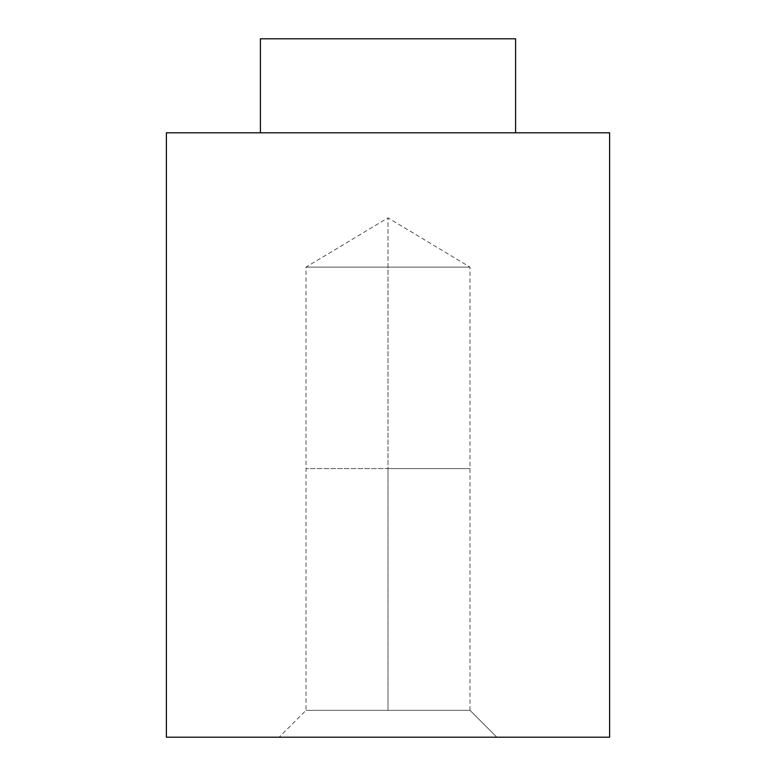 <?xml version="1.0" encoding="UTF-8"?>
<svg xmlns="http://www.w3.org/2000/svg" width="776" height="776" viewBox="0 0 776 776"><rect width="100%" height="100%" fill="white"/><g stroke="black" fill="none" stroke-linecap="round" stroke-linejoin="round"><path stroke-width="0.58" stroke-dasharray="3.88 2.91" d="M388 468.588L469.994 468.588L306.006 468.588L388 468.588L306.006 468.588L388 468.588L388 267.119L306.006 267.119L469.994 267.119L388 267.119L469.994 267.119L388 267.119L388 468.588L306.006 468.588L469.994 468.588L388 468.588L469.994 468.588L388 468.588L388 710.341L469.994 710.341L306.006 710.341L388 710.341L388 468.588M260.406 132.812L515.594 132.812L260.406 132.812M260.406 38.8L515.594 38.8L260.406 38.8M609.606 132.812L166.394 132.812L609.606 132.812M609.606 737.2L166.394 737.2L609.606 737.2M496.853 737.2L279.147 737.2L496.853 737.2L279.147 737.2L496.853 737.2L469.994 710.341L306.006 710.341L469.994 710.341L496.853 737.2M388 267.119L388 217.852L388 267.119L306.006 267.119L388 267.119M469.994 710.341L469.994 267.119L388 217.852L306.006 267.119L306.006 710.341L279.147 737.2"/><path stroke-width="1.16" d="M260.406 132.812L260.406 38.8L260.406 132.812M515.594 38.8L260.406 38.8L515.594 38.8L515.594 132.812M166.394 132.812L609.606 132.812L166.394 132.812L166.394 737.2L609.606 737.2L166.394 737.2L166.394 132.812M609.606 737.2L609.606 132.812"/></g></svg>
